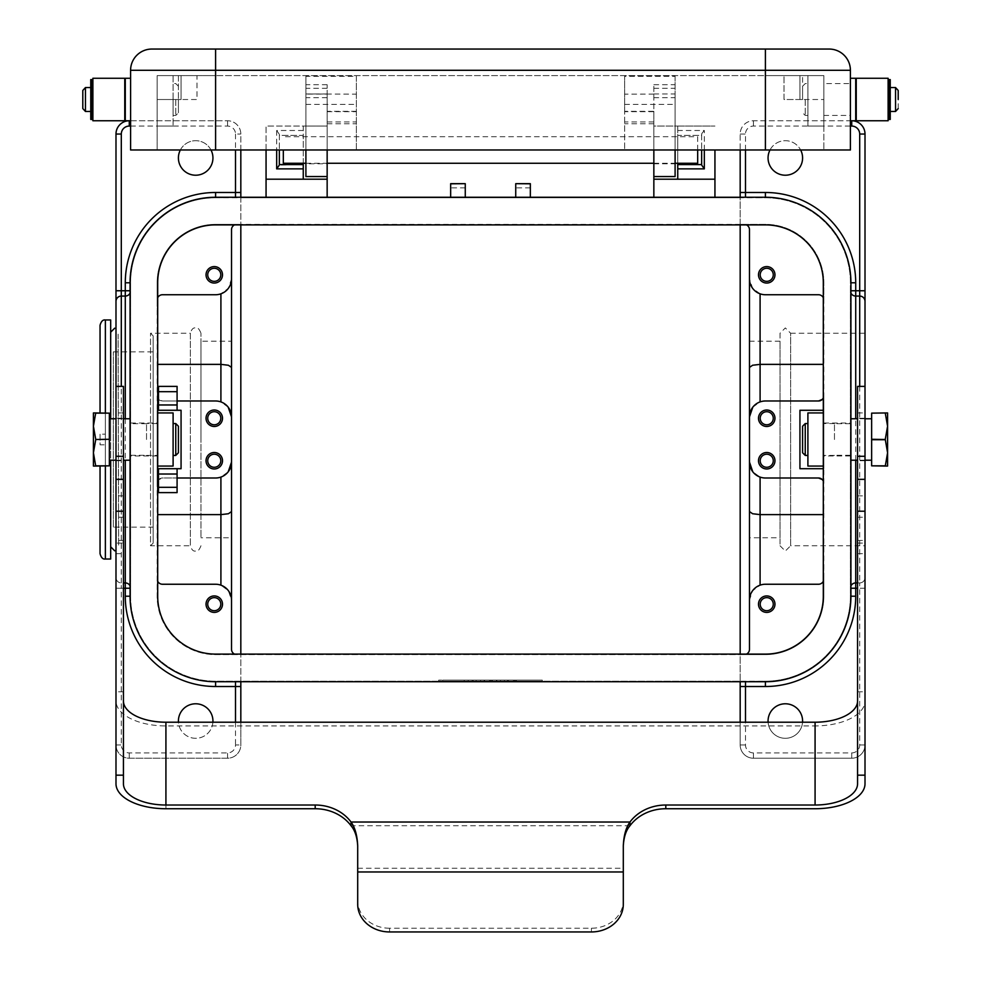 <?xml version="1.0" encoding="UTF-8"?>
<svg xmlns="http://www.w3.org/2000/svg" width="981" height="981" viewBox="0 0 981 981"><rect width="100%" height="100%" fill="white"/><g stroke="black" fill="none" stroke-linecap="round" stroke-linejoin="round"><path stroke-width="0.74" stroke-dasharray="4.91 3.68" d="M146.537 439.5L146.537 423.559L146.537 439.5M157.156 439.5L157.156 423.032L157.156 439.5M130.068 585.915A5.31 5.31 0 0 1 130.596 588.232L130.596 282.786A84.991 84.991 0 0 1 215.599 197.794L240.823 197.255M200.982 439.5L200.982 333.246L200.982 439.5M780.018 333.246L780.018 545.743L780.018 333.246L785.327 327.936L790.637 333.246L790.637 439.5L790.637 333.246L865.009 333.246L865.009 545.743L865.009 333.246M110.681 439.5L110.681 332.191L110.681 439.5M780.018 545.743L785.327 551.052L790.637 545.743L790.637 439.5L790.637 545.743L865.009 545.743M805.242 423.559L805.242 455.429M802.593 426.22L802.593 452.781M807.903 439.5L807.903 423.559L807.903 439.5M885.279 413.148L887.584 426.22L887.584 412.94L871.643 413.148L871.643 465.84L887.584 466.061L887.584 426.22L885.279 439.28L887.584 452.781L885.279 465.84M850.932 293.074A5.31 5.31 0 0 1 850.404 290.756L850.404 596.203A84.991 84.991 0 0 1 765.401 681.194L740.177 681.734M871.643 439.28L885.279 439.28M175.758 423.559L175.758 455.429M178.407 426.22L178.407 452.781M173.097 439.5L173.097 423.559L173.097 439.5M95.721 439.28L109.357 439.28L109.357 460.212L109.357 439.5L95.721 439.709L93.416 426.22L93.416 452.781L95.721 439.709M701.82 133.49L704.321 130.498L677.748 130.498L677.748 135.378L701.66 135.378L701.82 133.49M677.748 163.263L677.748 135.378L701.66 135.378L701.66 149.983L701.66 134.311M303.252 163.263L303.252 135.378L279.34 135.378L279.34 149.983L279.34 134.311L279.34 135.378L303.252 135.378L303.252 126.071L266.059 126.071L266.059 197.794L327.151 197.794L266.059 197.255M303.252 130.498L276.679 130.498L279.34 134.311M303.252 164.587L279.34 165.053M749.472 649.324A5.31 5.31 0 0 1 744.162 654.634L215.599 654.634A58.431 58.431 0 0 1 157.156 596.203L157.156 282.786A58.431 58.431 0 0 1 215.599 224.355L765.401 224.355A58.431 58.431 0 0 1 823.844 282.786L823.844 596.203A58.431 58.431 0 0 1 765.401 654.634L215.599 654.634A58.431 58.431 0 0 1 157.156 596.203L157.696 481.009A5.31 5.31 0 0 0 157.156 483.326L157.156 410.279L181.068 410.279L181.068 468.71L157.696 468.71M234.533 654.106A5.31 5.31 0 0 0 236.838 654.634A5.31 5.31 0 0 1 231.528 649.324M215.599 584.247L162.478 584.247A5.31 5.31 0 0 1 157.156 578.937A5.31 5.31 0 0 0 157.696 581.255M760.201 460.739A6.536 6.536 0 0 0 766.737 467.275A6.536 6.536 0 0 0 773.273 460.739A6.536 6.536 0 0 0 766.737 454.215A6.536 6.536 0 0 0 760.201 460.739M758.497 460.739A8.228 8.228 0 0 0 766.737 468.979A8.228 8.228 0 0 0 774.965 460.739A8.228 8.228 0 0 0 766.737 452.511A8.228 8.228 0 0 0 758.497 460.739M207.727 604.173A6.536 6.536 0 0 0 214.263 610.709A6.536 6.536 0 0 0 220.799 604.173A6.536 6.536 0 0 0 214.263 597.637A6.536 6.536 0 0 0 207.727 604.173M206.035 604.173A8.228 8.228 0 0 0 214.263 612.402A8.228 8.228 0 0 0 222.503 604.173A8.228 8.228 0 0 0 214.263 595.933A8.228 8.228 0 0 0 206.035 604.173M207.727 460.739A6.536 6.536 0 0 0 214.263 467.275A6.536 6.536 0 0 0 220.799 460.739A6.536 6.536 0 0 0 214.263 454.215A6.536 6.536 0 0 0 207.727 460.739M206.035 460.739A8.228 8.228 0 0 0 214.263 468.979A8.228 8.228 0 0 0 222.503 460.739A8.228 8.228 0 0 0 214.263 452.511A8.228 8.228 0 0 0 206.035 460.739M760.201 604.173A6.536 6.536 0 0 0 766.737 610.709A6.536 6.536 0 0 0 773.273 604.173A6.536 6.536 0 0 0 766.737 597.637A6.536 6.536 0 0 0 760.201 604.173M758.497 604.173A8.228 8.228 0 0 0 766.737 612.402A8.228 8.228 0 0 0 774.965 604.173A8.228 8.228 0 0 0 766.737 595.933A8.228 8.228 0 0 0 758.497 604.173M773.273 418.249A6.536 6.536 0 0 1 766.737 424.785A6.536 6.536 0 0 1 760.201 418.249A6.536 6.536 0 0 1 766.737 411.713A6.536 6.536 0 0 1 773.273 418.249M774.965 418.249A8.228 8.228 0 0 1 766.737 426.477A8.228 8.228 0 0 1 758.497 418.249A8.228 8.228 0 0 1 766.737 410.009A8.228 8.228 0 0 1 774.965 418.249M220.799 274.815A6.536 6.536 0 0 1 214.263 281.351A6.536 6.536 0 0 1 207.727 274.815A6.536 6.536 0 0 1 214.263 268.279A6.536 6.536 0 0 1 220.799 274.815M222.503 274.815A8.228 8.228 0 0 1 214.263 283.055A8.228 8.228 0 0 1 206.035 274.815A8.228 8.228 0 0 1 214.263 266.587A8.228 8.228 0 0 1 222.503 274.815M220.799 418.249A6.536 6.536 0 0 1 214.263 424.785A6.536 6.536 0 0 1 207.727 418.249A6.536 6.536 0 0 1 214.263 411.713A6.536 6.536 0 0 1 220.799 418.249M222.503 418.249A8.228 8.228 0 0 1 214.263 426.477A8.228 8.228 0 0 1 206.035 418.249A8.228 8.228 0 0 1 214.263 410.009A8.228 8.228 0 0 1 222.503 418.249M773.273 274.815A6.536 6.536 0 0 1 766.737 281.351A6.536 6.536 0 0 1 760.201 274.815A6.536 6.536 0 0 1 766.737 268.279A6.536 6.536 0 0 1 773.273 274.815M774.965 274.815A8.228 8.228 0 0 1 766.737 283.055A8.228 8.228 0 0 1 758.497 274.815A8.228 8.228 0 0 1 766.737 266.587A8.228 8.228 0 0 1 774.965 274.815M740.177 654.106L740.177 224.355L744.162 224.355A5.31 5.31 0 0 1 749.472 229.664M231.528 229.664A5.31 5.31 0 0 1 236.838 224.355L240.823 224.355L240.823 654.106M765.401 294.741L818.522 294.741A5.31 5.31 0 0 1 823.844 300.051L823.304 397.979A5.31 5.31 0 0 0 823.844 395.674L823.844 468.71L799.932 468.71L799.932 410.279L823.304 410.279M768.062 157.953A17.266 17.266 0 0 0 785.327 175.219A17.266 17.266 0 0 0 802.593 157.953A17.266 17.266 0 0 0 785.327 140.688A17.266 17.266 0 0 0 768.062 157.953M823.304 514.62L823.844 578.937A5.31 5.31 0 0 1 818.522 584.247L765.401 584.247A15.941 15.941 0 0 0 760.091 585.167L752.586 590.734L749.472 600.188M768.098 722.212A17.266 17.266 0 0 0 785.327 738.301A17.266 17.266 0 0 0 802.556 722.212M802.593 721.035A17.266 17.266 0 0 1 785.327 738.301A17.266 17.266 0 0 1 768.062 721.035A17.266 17.266 0 0 1 785.327 703.782A17.266 17.266 0 0 1 802.593 721.035M157.696 364.368L157.156 300.051A5.31 5.31 0 0 1 162.478 294.741L215.599 294.741A15.941 15.941 0 0 0 220.909 293.822L228.414 288.267L231.528 278.8M228.217 407.201L220.909 401.891L215.599 400.984L162.478 400.984A5.31 5.31 0 0 1 158.714 399.426L158.493 386.379L177.083 386.379L177.083 400.984L162.478 400.984L158.714 399.426A5.31 5.31 0 0 1 158.493 399.181L158.493 410.279M210.989 149.983A17.266 17.266 0 0 0 180.357 149.983M178.407 157.953A17.266 17.266 0 0 1 195.673 140.688A17.266 17.266 0 0 1 212.938 157.953A17.266 17.266 0 0 1 195.673 175.219A17.266 17.266 0 0 1 178.407 157.953M212.938 721.035A17.266 17.266 0 0 0 195.673 703.782A17.266 17.266 0 0 0 178.407 721.035A17.266 17.266 0 0 0 195.673 738.301A17.266 17.266 0 0 0 212.938 721.035M158.493 468.71L158.493 479.807L162.478 478.005L215.599 478.005L220.909 477.097L228.217 471.8M158.714 479.562A5.31 5.31 0 0 1 162.478 478.005L177.083 478.005L177.083 492.621L158.493 492.621L158.493 479.807A5.31 5.31 0 0 1 158.714 479.562M153.171 335.907L150.522 333.246L190.363 333.246L190.363 545.743L150.522 545.743L150.522 333.246L150.522 545.743L153.171 543.082L153.171 335.907L153.171 543.082M200.982 545.743C199.168 550.231 197.402 552.009 195.673 551.052C193.355 551.543 191.577 549.777 190.363 545.743L190.363 333.246C191.577 329.211 193.355 327.446 195.673 327.936C197.402 326.98 199.168 328.758 200.982 333.246M200.982 341.216L200.982 537.772L200.982 341.216L231.528 341.216L231.528 600.188L228.414 590.734L220.909 585.167M231.528 537.772L231.528 462.076L231.528 537.772L200.982 537.772M780.018 341.216L749.472 341.216L749.472 537.772L780.018 537.772L780.018 341.216L780.018 537.772M749.472 367.434L749.472 416.913L749.472 367.434M123.434 783.77L123.434 386.379L115.991 386.379L115.991 439.5L115.991 328.439L115.991 744.947A13.28 13.28 0 0 0 129.271 758.227L227.543 758.227A13.28 13.28 0 0 0 240.823 744.947L240.823 722.212M110.681 418.777L110.681 460.212M100.05 412.94L100.05 325.287M113.33 351.848L153.171 351.848L153.171 527.14L113.33 527.14L113.33 351.848L113.33 527.14M153.171 527.14L153.171 351.848M105.372 444.81L105.372 434.178L100.05 434.178L100.05 444.81L105.372 444.81L100.05 444.81L100.05 434.178L105.372 434.178M760.091 293.822L752.586 288.267L749.472 278.8M740.177 722.212L740.177 744.947A13.28 13.28 0 0 0 753.457 758.227L851.729 758.227A13.28 13.28 0 0 0 865.009 744.947L865.009 577.613A5.31 5.31 0 0 1 859.699 582.922L855.714 582.922A5.31 5.31 0 0 0 850.404 588.232A5.31 5.31 0 0 1 850.932 585.915M740.177 197.255L765.401 197.794A84.991 84.991 0 0 1 850.404 282.786L850.404 290.756A5.31 5.31 0 0 0 855.714 296.066L859.699 296.066M123.434 582.922L125.286 582.922A5.31 5.31 0 0 1 130.596 588.232L130.068 588.232M130.068 293.074A5.31 5.31 0 0 0 130.596 290.756A5.31 5.31 0 0 1 125.286 296.066L121.301 296.066M240.823 149.983L240.823 134.041A13.28 13.28 0 0 0 227.543 120.761L129.271 120.761L227.543 120.761A13.28 13.28 0 0 1 240.823 134.041L240.823 744.947L235.514 744.947A7.971 7.971 0 0 1 227.543 752.918L129.271 752.918A7.971 7.971 0 0 1 121.301 744.947L121.301 588.232L115.991 588.232M865.009 577.613A5.31 5.31 0 0 1 863.452 581.365A5.31 5.31 0 0 0 865.009 577.613L865.009 700.961A49.933 24.966 180 0 1 815.076 725.928L815.076 808.736M857.566 582.922L859.699 582.922A5.31 5.31 0 0 0 863.452 581.365A5.31 5.31 0 0 1 859.699 582.922L859.699 744.947A7.971 7.971 0 0 1 851.729 752.918L753.457 752.918A7.971 7.971 0 0 1 745.486 744.947L745.486 722.212M851.729 120.761L753.457 120.761A13.28 13.28 0 0 0 740.177 134.041L740.177 744.947A13.28 13.28 0 0 0 753.457 758.227L851.729 758.227A13.28 13.28 0 0 0 865.009 744.947L865.009 134.041A13.28 13.28 0 0 0 851.729 120.761L753.457 120.761A13.28 13.28 0 0 0 740.177 134.041L740.177 149.983M240.823 681.734L240.823 197.794L740.177 197.794L740.177 681.194L215.599 681.194A84.991 84.991 0 0 1 130.596 596.203L130.596 588.232M123.434 588.232L121.301 588.232L121.301 582.922A5.31 5.31 0 0 1 115.991 577.613A5.31 5.31 0 0 0 117.548 581.365A5.31 5.31 0 0 1 115.991 577.613A5.31 5.31 0 0 0 121.301 582.922A5.31 5.31 0 0 1 117.548 581.365M212.902 722.212A17.266 17.266 0 0 1 195.673 738.301A17.266 17.266 0 0 1 178.444 722.212M115.991 328.439L115.991 744.947A13.28 13.28 0 0 0 129.271 758.227L227.543 758.227A13.28 13.28 0 0 0 240.823 744.947M130.596 596.203L130.596 282.786A84.991 84.991 0 0 1 215.599 197.794L765.401 197.794A84.991 84.991 0 0 1 850.404 282.786L850.404 596.203A84.991 84.991 0 0 1 765.401 681.194L215.599 681.194A84.991 84.991 0 0 1 130.596 596.203L130.068 596.203A85.531 85.531 0 0 0 215.599 681.734L765.401 681.734A85.531 85.531 0 0 0 850.932 596.203L850.932 282.786A85.531 85.531 0 0 0 765.401 197.255L215.599 197.255A85.531 85.531 0 0 0 130.068 282.786L130.068 596.203M130.596 439.5L130.596 418.777L130.596 439.5M538.311 681.194L438.703 681.194L542.297 681.194L490.5 681.194L490.5 680.14L538.311 680.14L442.689 680.14L542.297 680.14L438.703 680.14L500.457 680.14L480.543 680.14L490.5 680.14L490.5 681.194L538.311 681.194L538.311 680.14M850.404 439.5L850.404 460.212L850.404 439.5M515.736 197.255L530.341 197.794L515.736 197.794L515.736 183.803M465.264 183.803L465.264 197.794L450.659 197.794L465.264 197.255M653.849 197.255L714.941 197.794L653.849 197.794L653.849 126.071L677.748 126.071L677.748 130.498M770.011 149.983A17.266 17.266 0 0 1 800.643 149.983M752.783 407.201L760.091 401.891L765.401 400.984L818.522 400.984M818.522 478.005L765.401 478.005L760.091 477.097L752.783 471.8M100.05 553.701L100.05 466.061M110.681 559.023L110.681 319.965M115.991 439.5L115.991 550.562L115.991 439.5M823.304 468.71L823.844 483.326A5.31 5.31 0 0 0 823.304 481.009L823.844 514.62M823.304 581.255A5.31 5.31 0 0 0 823.844 578.937L823.844 596.203A58.431 58.431 0 0 1 765.401 654.634L744.162 654.634A5.31 5.31 0 0 0 746.467 654.106M746.467 224.882A5.31 5.31 0 0 0 744.162 224.355L765.401 224.355A58.431 58.431 0 0 1 823.844 282.786L823.844 300.051A5.31 5.31 0 0 0 823.304 297.734M823.304 466.061L823.844 412.94L823.844 466.061L807.903 466.061L807.903 412.94L823.304 412.94M115.991 290.756L115.991 134.041A13.28 13.28 0 0 1 129.271 120.761M157.696 410.279L157.156 395.674A5.31 5.31 0 0 0 157.696 397.979L157.156 364.368M157.696 297.734A5.31 5.31 0 0 0 157.156 300.051L157.156 282.786A58.431 58.431 0 0 1 215.599 224.355L236.838 224.355A5.31 5.31 0 0 0 234.533 224.882M157.696 466.061L173.097 466.061L173.097 412.94L157.156 412.94L157.156 466.061L157.696 412.94M240.823 224.882L740.177 224.882M177.083 468.71L177.083 478.005M177.083 400.984L177.083 410.279M450.659 197.255L450.659 183.803M530.341 183.803L530.341 197.255M266.059 149.983L266.059 126.071L327.151 126.071L327.151 176.543L327.151 149.983L327.151 163.79L305.9 163.79L305.9 149.983L130.596 149.983L130.596 70.301L215.599 70.301L215.599 49.05L829.153 49.05M327.151 197.255L327.151 126.071L303.252 126.071L303.252 179.204L266.059 179.204M677.748 164.587L701.66 164.587M765.401 149.983L765.401 75.611L215.599 75.611L823.844 75.611L799.932 75.611L802.593 75.611L799.932 75.611L799.932 99.51L802.593 99.51L802.593 86.23L802.593 99.51L799.932 99.51L799.932 75.611L823.844 75.611L823.844 149.983L823.844 75.611L823.844 126.071L807.903 126.071L807.903 75.611L807.903 126.071L823.844 126.071L823.844 75.611L765.401 75.611L765.401 149.983L215.599 149.983L823.844 149.983L765.401 149.983L765.401 70.301L850.404 70.301L850.404 149.983L675.1 149.983L675.1 76.322L624.627 76.322L624.627 149.983L624.627 111.307L653.849 111.307L653.849 149.983L653.849 84.697L653.849 176.543L653.849 126.071L714.941 126.071L677.748 126.071L677.748 179.204L714.941 179.204M714.941 149.983L714.941 197.255M95.721 465.84L93.416 452.781L93.416 466.061L109.357 465.84L109.357 439.709M95.721 412.94L93.416 412.94L93.416 426.22L95.721 412.94L109.357 412.94L95.721 413.148M109.357 465.84L95.721 466.061M109.357 439.28L109.357 413.148M109.357 439.5L109.357 418.777L109.357 439.5M871.643 413.148L885.279 412.94M885.279 439.709L871.643 439.709M885.279 466.061L871.643 465.84M871.643 439.5L871.643 460.212L871.643 439.5M504.442 681.194L504.442 680.14L516.398 680.14L504.442 680.14L504.442 681.194L507.435 681.194L504.442 681.194M515.405 681.194L507.435 681.194L516.398 681.194L515.405 681.194L515.405 680.14L515.405 681.194M513.406 681.194L508.428 681.194L513.406 681.194L508.428 681.194L508.428 680.14L508.428 681.194L516.398 681.194L513.406 681.194L513.406 680.14L513.406 681.194M508.428 681.194L508.428 680.14L508.428 681.194M468.195 680.14L464.209 680.14L468.195 680.14L468.195 681.194L464.209 681.194L468.195 681.194L468.195 680.14M464.209 681.194L464.209 680.14L464.209 681.194M442.689 681.194L442.689 680.14M438.703 681.194L438.703 680.14M490.5 681.194L490.5 680.14L490.5 681.194L490.5 680.14L490.5 681.194L500.457 681.194L490.5 681.194M542.297 681.194L542.297 680.14M472.168 681.194L472.168 680.14L492.487 680.14L472.168 680.14L472.168 681.194L492.487 681.194L472.168 681.194M476.153 681.194L476.153 680.14L476.153 681.194M496.472 681.194L496.472 680.14L496.472 681.194M500.457 681.194L500.457 680.14L500.457 681.194M480.543 681.194L480.543 680.14L480.543 681.194M484.528 681.194L484.528 680.14L484.528 681.194M215.599 224.882A57.904 57.904 0 0 0 157.696 282.786L157.696 596.203A57.904 57.904 0 0 0 215.599 654.106L765.401 654.106A57.904 57.904 0 0 0 823.304 596.203L823.304 282.786A57.904 57.904 0 0 0 765.401 224.882L215.599 224.882M305.9 163.263L327.151 163.263M653.849 163.263L675.1 163.263M283.325 163.263L283.325 149.983M697.675 149.983L697.675 136.702L283.325 136.702M697.675 136.702L697.675 163.263M653.849 163.79L675.1 163.79L675.1 149.983L675.1 163.79M888.112 78.272L888.112 120.761M856.241 78.272L856.241 120.761M805.242 99.51L805.242 115.451L805.242 99.51M855.714 78.272L855.714 120.761M850.404 99.51L850.404 120.761L850.404 99.51M888.909 79.596L888.909 99.51L890.245 99.51L890.245 112.092L888.909 112.092L888.909 108.56L888.909 119.437M888.651 87.567L888.651 111.466M807.903 99.51L807.903 115.451L807.903 99.51M888.909 110.044L890.245 110.044L890.245 108.952L890.245 119.437M895.555 87.567L898.204 90.46L898.204 108.56L895.555 111.282L895.555 87.75L895.555 111.466M92.888 78.272L92.888 120.761M124.759 78.272L124.759 120.761M175.758 99.51L175.758 115.451L175.758 99.51M178.407 99.51L178.407 112.79L178.407 99.51L181.068 99.51L181.068 75.611L180.283 75.611L181.068 75.611L181.068 99.51L157.156 99.51L157.156 75.611L157.156 126.071L173.097 126.071L157.156 126.071L157.156 75.611L173.097 75.611L157.156 75.611L157.156 99.51L157.156 75.611L157.156 99.51L178.407 99.51L178.407 75.611L157.156 75.611L180.283 75.611L178.407 75.611L178.407 99.51M125.286 78.272L125.286 120.761M130.596 99.51L130.596 120.761L130.596 99.51M90.755 79.596L90.755 99.51L92.091 99.51L92.091 112.092L92.091 108.56L92.091 110.044L90.755 109.798L90.755 111.466L90.755 99.51L90.755 109.798L92.091 109.529M92.349 87.567L92.349 111.466M173.097 99.51L173.097 115.451L173.097 99.51M85.445 111.466L82.796 108.56L82.796 90.46L85.445 87.567M92.091 79.596L92.091 90.08L92.091 88.989L90.755 88.989M173.097 75.611L173.097 126.071L173.097 75.611M157.156 149.983L157.156 75.611L215.599 75.611L157.156 75.611L157.156 149.983L215.599 149.983L157.156 149.983M157.156 99.51L196.997 99.51L196.997 75.611L181.068 75.611L196.997 75.611L196.997 99.51L157.156 99.51M799.932 75.611L784.003 75.611L799.932 75.611L799.932 99.51L823.844 99.51L784.003 99.51L784.003 75.611L784.003 99.51L799.932 99.51L799.932 75.611M823.844 75.611L802.593 75.611L823.844 75.611M82.796 90.46L82.796 99.51M92.091 103.177L90.755 103.177L90.755 86.941L90.755 99.51L90.755 87.567L90.755 99.51L92.091 99.51L92.091 88.989M92.091 119.437L92.091 110.044M92.091 109.553L90.755 110.044M90.755 103.177L90.755 109.529M90.755 109.553L90.755 119.437M85.445 111.282L85.445 87.75M92.349 99.51L92.349 90.215L92.349 99.51M898.204 108.56L898.204 99.51M890.245 79.596L890.245 90.08L890.245 88.989L888.909 89.504M890.245 110.044L890.245 86.941L888.909 86.941M890.245 86.941L890.245 89.504M888.909 106.5L890.245 106.5L890.245 99.51L888.909 99.51L888.909 112.092M890.245 106.5L890.245 112.092M888.651 99.51L888.651 108.817L888.651 99.51M802.593 99.51L802.593 75.611L802.593 99.51M327.151 94.09L327.151 120.332L327.151 84.697L327.151 94.09L305.9 94.09L305.9 163.79M327.151 163.79L327.151 111.307L327.151 149.983L356.373 149.983L356.373 76.322L305.9 76.322L305.9 149.983L305.9 93.968L356.373 94.139M327.151 123.753L356.373 123.753M675.1 76.322L675.1 149.983L675.1 93.968L675.1 149.983L356.373 149.983L356.373 76.322M305.9 76.322L305.9 176.543M327.151 149.983L305.9 149.983L327.151 149.983M624.627 111.307L624.627 76.322M653.849 111.307L653.849 149.983L675.1 149.983L675.1 176.543M653.849 123.753L624.627 123.753M151.847 49.05L215.599 49.05M823.844 115.451L850.404 115.451L850.404 83.581L823.844 83.581L823.844 115.451L823.844 83.581M850.404 83.581L850.404 115.451M118.125 334.178L118.652 545.743L118.125 334.178M834.463 439.5L834.463 423.559L834.463 439.5M823.844 439.5L823.844 423.032L823.844 439.5M115.991 543.082L115.991 479.341L115.991 543.082L123.434 543.082L123.434 553.701L123.434 479.341L123.434 543.082M115.991 460.739L123.434 460.739L123.434 418.249L115.991 418.249L115.991 460.739L115.991 418.249M123.434 418.249L123.434 460.739M865.009 521.831L865.009 479.341L865.009 521.831M857.566 521.831L857.566 479.341L857.566 521.831M865.009 460.739L857.566 460.739L857.566 418.249L865.009 418.249L865.009 460.739L865.009 418.249M389.567 931.95L389.567 928.234L591.433 928.234A31.87 27.603 180 0 0 623.303 900.632L623.303 845.781M865.009 783.77L865.009 700.961M865.009 386.379L857.566 386.379L857.566 783.77M857.566 418.249L857.566 460.739M857.566 691.826L865.009 691.826M623.303 904.347L623.303 900.632M389.567 928.234A31.87 27.603 0 0 1 357.697 900.632L357.697 845.781M357.697 904.347L357.697 900.632M115.991 386.379L115.991 700.961A49.933 24.966 180 0 0 165.924 725.928L815.076 725.928M115.991 700.961L115.991 783.77M123.434 691.826L115.991 691.826M704.321 149.983L704.321 130.498M276.679 130.498L276.679 149.983M105.372 412.94L105.372 466.061M105.372 559.023L105.372 319.965M855.714 460.212L855.714 418.777M125.286 418.777L125.286 460.212M130.596 126.071L227.543 126.071A7.971 7.971 0 0 1 235.514 134.041L240.823 134.041M227.543 126.071L227.543 120.761M235.514 722.212L235.514 744.947M121.301 582.922L121.301 386.379M227.543 758.227L227.543 752.918M129.271 758.227L129.271 752.918M115.991 744.947L121.301 744.947M745.486 149.983L745.486 134.041A7.971 7.971 0 0 1 753.457 126.071L850.404 126.071M740.177 134.041L745.486 134.041M753.457 120.761L753.457 126.071M859.699 386.379L859.699 582.922A5.31 5.31 0 0 0 863.452 581.365M865.009 744.947L859.699 744.947M865.009 588.232L857.566 588.232M753.457 758.227L753.457 752.918M851.729 758.227L851.729 752.918M740.177 744.947L745.486 744.947M235.514 134.041L235.514 149.983M465.264 187.862L450.659 187.862M530.341 187.862L515.736 187.862M507.435 681.194L507.435 680.14L507.435 681.194M514.4 681.194L514.4 680.14L514.4 681.194M473.173 681.194L473.173 680.14M489.507 681.194L489.507 680.14M491.493 681.194L491.493 680.14M496.852 681.194L496.852 680.14M484.148 681.194L484.148 680.14M215.599 149.983L215.599 70.301L765.401 70.301L765.401 49.05M888.909 114.826L890.245 114.826M895.555 111.282L895.555 87.75M92.091 84.207L90.755 84.207M181.068 99.51L181.068 75.611L181.068 99.51M92.091 89.504L90.755 89.504M90.755 89.479L92.091 89.479M92.091 95.856L90.755 95.856M92.091 110.878L90.755 110.878M92.091 88.155L90.755 88.155M92.091 87.125L90.755 87.125M92.091 92.533L90.755 92.533M92.091 106.5L90.755 106.5M92.091 111.908L90.755 111.908M92.091 114.826L90.755 114.826M888.909 89.479L890.245 89.479M888.909 109.529L890.245 109.529M890.245 109.553L888.909 109.553M888.909 88.155L890.245 88.155M888.909 103.177L890.245 103.177M888.909 84.207L890.245 84.207M888.909 87.125L890.245 87.125M888.909 92.533L890.245 92.533M888.909 95.856L890.245 95.856M888.909 111.908L890.245 111.908M888.909 110.878L890.245 110.878M327.151 121.938L356.373 121.938M327.151 111.675L356.373 111.675M327.151 84.697L305.9 84.697M327.151 88.29L305.9 88.29M327.151 97.683L305.9 97.683M305.9 104.403L356.373 104.403M653.849 121.938L624.627 121.938M653.849 111.675L624.627 111.675M653.849 88.29L675.1 88.29M653.849 84.697L675.1 84.697M653.849 149.983L675.1 149.983L653.849 149.983M653.849 97.683L675.1 97.683M653.849 94.09L624.627 94.139M624.627 104.403L675.1 104.403M857.566 517.245L865.009 517.245M857.566 495.859L865.009 495.859M857.566 540.433L865.009 540.433M857.566 543.082L865.009 543.082M857.566 412.94L865.009 412.94M591.433 931.95L591.433 928.234M357.697 868.246L623.303 868.246M629.974 825.744L351.026 825.744M165.924 808.736L165.924 725.928M123.434 495.859L115.991 495.859M123.434 540.433L115.991 540.433M123.434 517.245L115.991 517.245M123.434 412.94L115.991 412.94M146.537 455.429L157.156 455.429M130.596 455.294L146.537 455.294M130.596 423.032L157.156 423.032M157.156 455.969L130.596 455.969M146.537 423.694L130.596 423.694M157.156 423.559L146.537 423.559M865.009 418.777L857.566 418.777M115.991 460.212L123.434 460.212M123.434 418.777L115.991 418.777M865.009 460.212L857.566 460.212M516.398 680.14L516.398 681.194M492.487 680.14L492.487 681.194M802.593 86.23L805.242 83.581L807.903 83.581M890.245 90.215L888.909 90.215M173.097 115.451L175.758 115.451L178.407 112.79M90.755 108.817L92.349 108.817M90.755 90.08L92.091 90.08M90.755 108.56L92.091 108.56M92.091 90.473L90.755 90.473M92.091 86.941L90.755 86.941M90.755 112.092L92.091 112.092M92.091 108.952L90.755 108.952M178.407 86.23L175.758 83.581L173.097 83.581M92.349 90.215L90.755 90.215M888.909 88.989L890.245 88.989M888.909 108.952L890.245 108.952M888.909 108.56L890.245 108.56M888.909 90.08L890.245 90.08M888.909 90.473L890.245 90.473M807.903 115.451L805.242 115.451L802.593 112.79M890.245 108.817L888.909 108.817M356.373 111.307L327.151 111.307M305.9 93.968L327.151 93.968M653.849 93.968L675.1 93.968M834.463 423.559L823.844 423.559M850.404 423.694L834.463 423.694M850.404 455.969L823.844 455.969M823.844 423.032L850.404 423.032M850.404 455.294L834.463 455.294M834.463 455.429L823.844 455.429M115.991 553.701L123.434 553.701M857.566 553.701L865.009 553.701"/><path stroke-width="1.47" d="M805.242 439.5L805.242 423.559L802.593 426.22L802.593 452.781L805.242 455.429L805.242 439.5M885.279 439.5L871.643 439.28L871.643 413.148L887.584 412.94L887.584 466.061L885.279 466.061L887.584 452.781L885.279 439.5M885.279 465.84L871.643 465.84L871.643 439.28M885.279 439.28L887.584 426.22L885.279 413.148M173.097 455.429L175.758 455.429L175.758 423.559L173.097 423.559M175.758 455.429L178.407 452.781L178.407 426.22L175.758 423.559M95.721 439.5L109.357 439.28L95.721 439.5M95.721 439.709L93.416 452.781L93.416 412.94L95.721 412.94L93.416 426.22L95.721 439.28M677.748 168.867L704.321 168.867L701.66 165.053L701.66 149.983L701.66 164.587L677.748 164.587L677.748 179.204L714.941 179.204L714.941 149.983M276.679 149.983L276.679 168.867L279.34 165.053L279.34 149.983L279.34 164.587L303.252 164.587L303.252 179.204L266.059 179.204L266.059 149.983M746.467 654.106A5.31 5.31 0 0 0 749.472 649.324L749.472 537.772M231.528 649.324L231.528 600.188L231.528 649.324A5.31 5.31 0 0 0 234.533 654.106M157.696 581.255A5.31 5.31 0 0 0 162.478 584.247L215.599 584.247A15.941 15.941 0 0 1 231.528 600.188L231.528 511.555L228.414 513.737L220.909 514.62L157.696 514.62M760.201 460.739A6.536 6.536 0 0 0 766.737 467.275A6.536 6.536 0 0 0 773.273 460.739A6.536 6.536 0 0 0 766.737 454.215A6.536 6.536 0 0 0 760.201 460.739M774.965 460.739A8.228 8.228 0 0 1 766.737 468.979A8.228 8.228 0 0 1 758.497 460.739A8.228 8.228 0 0 1 766.737 452.511A8.228 8.228 0 0 1 774.965 460.739M207.727 604.173A6.536 6.536 0 0 0 214.263 610.709A6.536 6.536 0 0 0 220.799 604.173A6.536 6.536 0 0 0 214.263 597.637A6.536 6.536 0 0 0 207.727 604.173M222.503 604.173A8.228 8.228 0 0 1 214.263 612.402A8.228 8.228 0 0 1 206.035 604.173A8.228 8.228 0 0 1 214.263 595.933A8.228 8.228 0 0 1 222.503 604.173M207.727 460.739A6.536 6.536 0 0 0 214.263 467.275A6.536 6.536 0 0 0 220.799 460.739A6.536 6.536 0 0 0 214.263 454.215A6.536 6.536 0 0 0 207.727 460.739M222.503 460.739A8.228 8.228 0 0 1 214.263 468.979A8.228 8.228 0 0 1 206.035 460.739A8.228 8.228 0 0 1 214.263 452.511A8.228 8.228 0 0 1 222.503 460.739M760.201 604.173A6.536 6.536 0 0 0 766.737 610.709A6.536 6.536 0 0 0 773.273 604.173A6.536 6.536 0 0 0 766.737 597.637A6.536 6.536 0 0 0 760.201 604.173M774.965 604.173A8.228 8.228 0 0 1 766.737 612.402A8.228 8.228 0 0 1 758.497 604.173A8.228 8.228 0 0 1 766.737 595.933A8.228 8.228 0 0 1 774.965 604.173M773.273 418.249A6.536 6.536 0 0 1 766.737 424.785A6.536 6.536 0 0 1 760.201 418.249A6.536 6.536 0 0 1 766.737 411.713A6.536 6.536 0 0 1 773.273 418.249M774.965 418.249A8.228 8.228 0 0 1 766.737 426.477A8.228 8.228 0 0 1 758.497 418.249A8.228 8.228 0 0 1 766.737 410.009A8.228 8.228 0 0 1 774.965 418.249M220.799 274.815A6.536 6.536 0 0 1 214.263 281.351A6.536 6.536 0 0 1 207.727 274.815A6.536 6.536 0 0 1 214.263 268.279A6.536 6.536 0 0 1 220.799 274.815M222.503 274.815A8.228 8.228 0 0 1 214.263 283.055A8.228 8.228 0 0 1 206.035 274.815A8.228 8.228 0 0 1 214.263 266.587A8.228 8.228 0 0 1 222.503 274.815M220.799 418.249A6.536 6.536 0 0 1 214.263 424.785A6.536 6.536 0 0 1 207.727 418.249A6.536 6.536 0 0 1 214.263 411.713A6.536 6.536 0 0 1 220.799 418.249M222.503 418.249A8.228 8.228 0 0 1 214.263 426.477A8.228 8.228 0 0 1 206.035 418.249A8.228 8.228 0 0 1 214.263 410.009A8.228 8.228 0 0 1 222.503 418.249M773.273 274.815A6.536 6.536 0 0 1 766.737 281.351A6.536 6.536 0 0 1 760.201 274.815A6.536 6.536 0 0 1 766.737 268.279A6.536 6.536 0 0 1 773.273 274.815M774.965 274.815A8.228 8.228 0 0 1 766.737 283.055A8.228 8.228 0 0 1 758.497 274.815A8.228 8.228 0 0 1 766.737 266.587A8.228 8.228 0 0 1 774.965 274.815M749.472 278.8L749.472 367.434L749.472 341.216L749.472 367.434L752.586 365.251L760.091 364.368L760.091 293.822A15.941 15.941 0 0 0 765.401 294.741A15.941 15.941 0 0 1 749.472 278.8L749.472 229.664A5.31 5.31 0 0 0 746.467 224.882M234.533 224.882A5.31 5.31 0 0 0 231.528 229.664L231.528 462.076L228.217 471.8M823.304 297.734A5.31 5.31 0 0 0 818.522 294.741L765.401 294.741M800.643 149.983A17.266 17.266 0 0 1 785.327 175.219A17.266 17.266 0 0 1 770.011 149.983M760.091 585.167L760.091 514.62L752.586 513.737L749.472 511.555L749.472 600.188A15.941 15.941 0 0 1 765.401 584.247L818.522 584.247A5.31 5.31 0 0 0 823.304 581.255M802.556 722.212A17.266 17.266 0 0 0 785.327 703.782A17.266 17.266 0 0 0 768.098 722.212M220.909 293.822L220.909 364.368L228.414 365.251L231.528 367.434L231.528 278.8A15.941 15.941 0 0 1 215.599 294.741L162.478 294.741A5.31 5.31 0 0 0 157.696 297.734M180.357 149.983A17.266 17.266 0 0 0 195.673 175.219A17.266 17.266 0 0 0 210.989 149.983M178.444 722.212A17.266 17.266 0 0 1 195.673 703.782A17.266 17.266 0 0 1 212.902 722.212M822.286 479.562A5.31 5.31 0 0 0 818.522 478.005L822.286 479.562L823.304 481.009A5.31 5.31 0 0 0 822.286 479.562M822.286 399.426L818.522 400.984A5.31 5.31 0 0 0 823.304 397.979L822.286 399.426M105.372 412.94L105.372 319.965L110.681 319.965L110.681 418.777M110.681 460.212L110.681 559.023L105.372 559.023C102.919 559.428 101.153 557.662 100.05 553.701L100.05 466.061M105.372 319.965C102.919 319.561 101.153 321.327 100.05 325.287L100.05 412.94M855.714 418.777L855.714 296.066A5.31 5.31 0 0 1 850.932 293.074M740.177 681.734L740.177 686.516L765.401 686.516A90.301 90.301 0 0 0 855.714 596.203L855.714 582.922A5.31 5.31 0 0 0 850.932 585.915M125.286 460.212L125.286 582.922A5.31 5.31 0 0 1 130.068 585.915M235.514 149.983L235.514 192.484L215.599 192.484A90.301 90.301 0 0 0 125.286 282.786L125.286 296.066A5.31 5.31 0 0 0 130.068 293.074M240.823 197.255L240.823 149.983M125.286 418.777L125.286 296.066L121.301 296.066L121.301 134.041A7.971 7.971 0 0 1 129.271 126.071L129.271 120.761A13.28 13.28 0 0 0 115.991 134.041L115.991 479.341L123.434 479.341L123.434 386.379L115.991 386.379M121.301 386.379L121.301 296.066A5.31 5.31 0 0 0 115.991 301.375A5.31 5.31 0 0 1 117.548 297.623A5.31 5.31 0 0 0 115.991 301.375A5.31 5.31 0 0 1 121.301 296.066A5.31 5.31 0 0 0 117.548 297.623M357.697 845.965C357.17 836.989 354.938 830.245 351.026 825.744L351.026 822.029C355.012 827.523 357.231 835.444 357.697 845.781L357.697 904.347A31.87 27.603 0 0 0 389.567 931.95L591.433 931.95A31.87 27.603 180 0 0 623.303 904.347L623.303 845.781C623.769 835.456 625.988 827.535 629.974 822.029L629.974 825.744A42.502 36.8 180 0 1 665.805 808.736L815.076 808.736A49.933 24.966 -0 0 0 865.009 783.77L865.009 134.041A13.28 13.28 0 0 0 851.729 120.761L851.729 126.071A7.971 7.971 0 0 1 859.699 134.041L859.699 386.379M865.009 301.375A5.31 5.31 0 0 0 863.452 297.623A5.31 5.31 0 0 1 865.009 301.375A5.31 5.31 0 0 0 859.699 296.066A5.31 5.31 0 0 1 863.452 297.623A5.31 5.31 0 0 0 859.699 296.066L855.714 296.066L855.714 282.786L850.932 282.786A85.531 85.531 0 0 0 765.401 197.255L215.599 197.255A85.531 85.531 0 0 0 130.068 282.786L130.068 596.203A85.531 85.531 0 0 0 215.599 681.734L765.401 681.734A85.531 85.531 0 0 0 850.932 596.203L850.932 282.786M740.177 686.516L740.177 722.212M740.177 149.983L740.177 197.255M240.823 722.212L240.823 681.734M130.068 588.232L125.286 588.232L125.286 582.922L123.434 582.922M855.714 460.212L855.714 582.922L857.566 582.922M749.472 367.434L749.472 416.913L752.783 407.201M760.091 401.891L760.091 364.368L823.304 364.368M752.783 471.8L749.472 462.076L749.472 511.555M749.472 341.216L749.472 229.664M749.472 600.188L749.472 649.324M818.522 400.984L765.401 400.984A15.941 15.941 0 0 0 749.472 416.913L749.472 462.076A15.941 15.941 0 0 0 765.401 478.005L818.522 478.005M231.528 511.555L231.528 341.216M220.909 477.097L220.909 585.167A15.941 15.941 0 0 0 215.599 584.247M157.696 481.009L158.493 479.807A5.31 5.31 0 0 0 157.696 481.009M228.217 407.201L231.528 416.913L231.528 367.434M231.528 278.8L231.528 229.664M177.083 400.984L215.599 400.984A15.941 15.941 0 0 1 231.528 416.913L231.528 462.076A15.941 15.941 0 0 1 215.599 478.005L177.083 478.005M760.091 477.097L760.091 514.62L823.304 514.62M823.304 468.71L799.932 468.71L799.932 410.279L823.304 410.279M110.681 332.191L114.667 328.206L115.991 328.439L115.991 290.756L130.068 290.756M220.909 401.891L220.909 364.368L157.696 364.368M158.493 399.181L157.696 397.979A5.31 5.31 0 0 0 158.493 399.181M158.493 487.299L177.083 487.299L177.083 492.621L158.493 492.621L158.493 468.71L181.068 468.71L181.068 410.279L177.083 410.279L177.083 386.379L158.493 386.379L158.493 410.279L177.083 410.279M158.493 410.279L157.696 410.279M158.493 468.71L157.696 468.71M240.823 224.882L240.823 654.106M740.177 654.106L740.177 224.882M823.304 412.94L807.903 412.94L807.903 466.061L823.304 466.061M157.696 412.94L173.097 412.94L173.097 466.061L157.696 466.061M177.083 487.299L177.083 468.71M530.341 197.255L530.341 183.803L515.736 183.68L515.736 197.255M465.264 197.255L465.264 183.68L450.659 183.803L450.659 197.255M303.252 163.263L303.252 164.587M327.151 149.983L327.151 179.204L303.252 179.204M327.151 179.204L327.151 197.255M266.059 197.255L266.059 179.204M677.748 164.587L677.748 163.263M677.748 179.204L653.849 179.204L653.849 176.543L675.1 176.543L675.1 149.983M714.941 197.255L714.941 179.204M653.849 179.204L653.849 197.255M93.416 452.781L95.721 466.061L93.416 466.061L93.416 452.781M109.357 439.709L109.357 465.84L95.721 465.84M95.721 466.061L109.357 465.84M95.721 413.148L109.357 413.148L109.357 439.28M109.357 413.148L95.721 412.94M871.643 439.709L885.279 439.709M885.279 412.94L871.643 413.148M871.643 465.84L885.279 466.061M157.696 282.786A57.904 57.904 0 0 1 215.599 224.882L765.401 224.882A57.904 57.904 0 0 1 823.304 282.786L823.304 596.203A57.904 57.904 0 0 1 765.401 654.106L215.599 654.106A57.904 57.904 0 0 1 157.696 596.203L157.696 282.786M283.325 149.983L283.325 163.263L305.9 163.263M327.151 163.263L653.849 163.263M675.1 163.263L697.675 163.263L697.675 149.983M829.153 49.05A21.251 21.251 0 0 1 844.175 55.279A21.251 21.251 0 0 0 829.153 49.05A21.251 21.251 0 0 1 850.404 70.301A21.251 21.251 0 0 0 829.153 49.05L151.847 49.05A21.251 21.251 0 0 0 136.825 55.279A21.251 21.251 0 0 1 151.847 49.05A21.251 21.251 0 0 0 130.596 70.301A21.251 21.251 0 0 1 151.847 49.05M888.112 99.51L888.112 78.272L856.241 78.272L856.241 120.761L888.112 120.761L888.112 99.51M850.404 120.761L855.714 120.761L855.714 78.272L850.404 78.272M888.112 111.466L888.112 87.567M888.909 119.437L888.909 79.596L890.245 79.596L890.245 119.437L888.909 119.437M898.204 99.51L898.204 90.46L895.555 87.567L890.245 87.567M92.888 120.761L92.888 78.272L124.759 78.272L124.759 120.761L92.888 120.761M130.596 120.761L125.286 120.761L125.286 78.272L130.596 78.272M92.888 111.466L92.888 87.567M90.755 87.567L85.445 87.567L82.796 90.46L82.796 108.56L85.445 111.466L90.755 111.466M92.091 114.826L92.091 79.596L90.755 79.596L90.755 119.437L92.091 119.437L92.091 114.826M82.796 99.51L82.796 90.46M890.245 111.466L895.555 111.466L898.204 108.56M327.151 176.543L305.9 176.543L305.9 149.983M215.599 49.05L215.599 70.301L130.596 70.301L130.596 149.983L850.404 149.983L850.404 70.301A21.251 21.251 0 0 0 844.175 55.279A21.251 21.251 0 0 1 850.404 70.301L765.401 70.301L765.401 49.05M653.849 149.983L653.849 176.543M629.974 825.744C626.05 830.257 623.83 837.001 623.303 845.965M123.434 479.341L123.434 783.77A42.502 21.251 180 0 0 165.924 805.021L315.195 805.021A42.502 36.8 0 0 1 351.026 822.029L629.974 822.029A42.502 36.8 180 0 1 665.805 805.021L815.076 805.021A42.502 21.251 180 0 0 857.566 783.77L857.566 386.379L865.009 386.379M857.566 700.961A42.502 21.251 -0 0 1 815.076 722.212L165.924 722.212A42.502 21.251 0 0 1 123.434 700.961M857.566 511.211L865.009 511.211M857.566 775.174L865.009 775.174M351.026 825.744A42.502 36.8 0 0 0 315.195 808.736L165.924 808.736A49.933 24.966 -0 0 1 115.991 783.77L115.991 479.341M123.434 775.174L115.991 775.174M123.434 511.211L115.991 511.211M704.321 168.867L704.321 149.983M105.372 466.061L105.372 559.023M855.714 282.786A90.301 90.301 0 0 0 765.401 192.484L765.401 197.255M765.401 192.484L745.486 192.484L745.486 149.983M745.486 197.255L745.486 192.484L740.177 192.484M850.932 290.756L865.009 290.756M855.714 596.203L850.932 596.203M857.566 588.232L850.932 588.232M745.486 722.212L745.486 681.734M765.401 681.734L765.401 686.516M123.434 588.232L125.286 588.232L125.286 596.203L130.068 596.203M125.286 282.786L130.068 282.786M240.823 192.484L235.514 192.484L235.514 197.255M215.599 192.484L215.599 197.255M125.286 596.203A90.301 90.301 0 0 0 215.599 686.516L215.599 681.734M215.599 686.516L235.514 686.516L235.514 722.212M235.514 681.734L235.514 686.516L240.823 686.516M121.301 134.041L115.991 134.041M850.404 126.071L851.729 126.071M865.009 134.041L859.699 134.041M863.452 297.623A5.31 5.31 0 0 0 859.699 296.066M129.271 126.071L130.596 126.071M158.493 474.019L177.083 474.019M158.493 404.969L177.083 404.969M158.493 391.689L177.083 391.689M276.679 168.867L303.252 168.867M895.555 87.75L895.555 111.282M85.445 111.282L85.445 87.75M215.599 149.983L215.599 70.301L765.401 70.301L765.401 149.983M665.805 805.021L665.805 808.736M815.076 805.021L815.076 722.212M857.566 456.288L865.009 456.288M623.303 871.962L357.697 871.962M315.195 805.021L315.195 808.736M165.924 722.212L165.924 805.021M123.434 456.288L115.991 456.288M115.991 550.562L114.667 550.782L110.681 546.797M807.903 423.559L805.242 423.559M871.643 418.777L865.009 418.777M857.566 418.777L850.932 418.777M109.357 460.212L115.991 460.212M123.434 460.212L130.068 460.212M450.659 183.68L465.264 183.68M515.736 183.68L530.341 183.68M130.068 418.777L123.434 418.777M115.991 418.777L109.357 418.777M871.643 460.212L865.009 460.212M857.566 460.212L850.932 460.212M807.903 455.429L805.242 455.429M857.566 479.341L865.009 479.341"/></g></svg>
